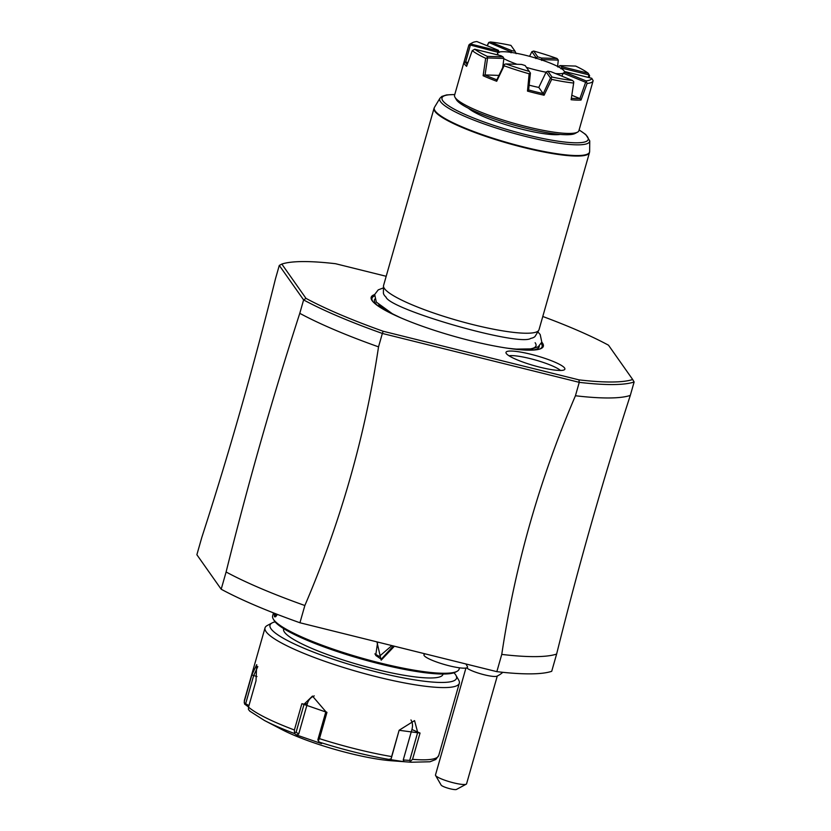 <?xml version="1.0" encoding="UTF-8"?>
<svg xmlns="http://www.w3.org/2000/svg" width="831" height="831" viewBox="0 0 831 831"><rect width="100%" height="100%" fill="white"/><g stroke="black" fill="none" stroke-linecap="round" stroke-linejoin="round"><path stroke-width="1.25" d="M496.845 671.656L501.758 654.413A191.919 31.858 -164.1 0 0 556.625 654.059L551.711 671.303A191.919 31.858 -164.1 0 1 496.845 671.656L299.939 622.762A191.919 31.858 -164.1 0 1 221.191 589.231L196.874 554.734L201.788 537.491C228.66 454.547 253.226 368.33 275.466 278.832L279.289 265.421L303.606 299.918L306.005 298.381A189.904 31.526 -164.1 0 0 383.153 331.247L382.343 333.449L579.259 382.343L578.937 379.86A189.904 31.526 -164.1 0 0 632.682 379.507L608.5 345.197A189.904 31.526 -164.1 0 0 542.788 316.486M556.625 654.059C578.864 564.561 603.431 478.344 630.303 395.411L634.126 381.99A191.919 31.858 -164.1 0 1 579.259 382.343L575.436 395.753A191.919 31.858 15.9 0 0 630.303 395.411M299.783 313.329A191.919 31.858 15.9 0 0 378.531 346.859L382.353 333.449A191.919 31.858 -164.1 0 1 303.606 299.918L299.783 313.329C272.911 396.273 248.355 482.489 226.105 571.988L221.191 589.231M299.939 622.762L304.852 605.519A191.919 31.858 -164.1 0 1 226.105 571.988M378.531 346.859C365.204 435.87 340.648 522.086 304.852 605.519M501.758 654.413C515.075 565.402 539.641 479.186 575.436 395.753M306.005 298.391L281.823 264.071A189.904 31.526 -164.1 0 1 335.558 263.718L386.186 276.287M383.153 331.247L578.937 379.86M541.791 342.175A89.499 14.854 -164.1 0 1 542.383 342.933A89.499 14.854 -164.1 0 1 539.818 349.03A89.499 14.854 -164.1 0 1 453.186 336.077A89.499 14.854 -164.1 0 1 372.724 301.424A89.499 14.854 -164.1 0 1 372.122 300.656A89.499 14.854 -164.1 0 1 374.667 294.569M506.318 353.518A30.612 5.079 -164.1 0 1 505.996 352.874A30.612 5.079 -164.1 0 1 532.411 354.66A30.612 5.079 -164.1 0 1 564.561 367.977A30.612 5.079 -164.1 0 1 564.602 369.577A30.612 5.079 -164.1 0 1 535.6 366.076A30.612 5.079 -164.1 0 1 506.318 353.518M281.823 264.081L279.289 265.421M632.682 379.507L634.126 381.99M378.521 303.834A82.331 13.67 15.9 0 0 401.466 318.138M506.588 348.075A82.331 13.67 15.9 0 0 535.143 342.725M538.758 330.312A80.804 13.421 15.9 0 0 539.007 329.751L589.47 152.582A80.804 13.421 -164.1 0 1 515.968 145.518A80.804 13.421 -164.1 0 1 434.893 111.354A80.804 13.421 -164.1 0 1 434.042 108.3L383.569 285.48A80.804 13.421 15.9 0 0 383.486 286.082A80.804 13.421 15.9 0 0 384.421 288.523A80.804 13.421 15.9 0 0 463.74 322.22A80.804 13.421 15.9 0 0 538.758 330.312L535.257 336.108A79.028 13.119 -164.1 0 1 530.822 338.373A79.028 13.119 -164.1 0 1 530.749 338.394M386.166 297.29A79.028 13.119 -164.1 0 1 385.979 297.114A79.028 13.119 -164.1 0 1 384.327 295.244A79.028 13.119 -164.1 0 1 383.403 292.855L383.486 286.082M560.229 134.414A50.504 8.383 -164.1 0 1 522.637 129.387A50.504 8.383 -164.1 0 1 468.466 108.279M464.01 62.637L468.715 45.622A64.641 10.73 -164.1 0 1 468.757 45.425L454.567 95.243A64.641 10.73 15.9 0 0 454.962 97.237L456.344 99.637A62.626 10.398 15.9 0 0 456.624 100.073A62.626 10.398 15.9 0 0 514.358 125.159A62.626 10.398 15.9 0 0 575.083 133.469L577.535 132.15A64.641 10.73 15.9 0 0 578.916 130.664L593.105 80.846A64.641 10.73 -164.1 0 1 587.091 83.464L581.025 100.052A64.641 10.73 -164.1 0 1 571.126 99.741L573.66 83.048A64.641 10.73 -164.1 0 1 551.67 79.381L544.087 95.222A64.652 10.73 -164.1 0 1 527.488 91.109L529.139 73.782A64.641 10.73 -164.1 0 1 504.105 65.784L496.699 81.261A64.652 10.73 -164.1 0 1 483.123 75.735L485.668 58.284A64.641 10.73 -164.1 0 1 472.247 50.629L466.607 66.335A64.641 10.73 15.9 0 1 464.747 64.351A64.641 10.73 15.9 0 1 464.01 62.637L465.526 61.961A63.436 10.533 15.9 0 0 467.209 64.641M454.962 97.237A64.641 10.73 15.9 0 0 455.253 97.684A64.641 10.73 15.9 0 0 514.846 123.57A64.641 10.73 15.9 0 0 577.535 132.15M591.734 78.27L565.475 71.746A35.91 5.962 -164.1 0 1 564.602 72.152L586.084 80.898A62.626 10.398 15.9 0 0 591.734 78.27L593.147 80.659A64.641 10.73 -164.1 0 1 593.105 80.846M588.171 73.211A62.626 10.398 15.9 0 0 575.644 66.075L559.99 65.597A35.91 5.962 -164.1 0 1 561.901 66.688L588.171 73.211L589.615 75.642L589.189 77.636M468.757 45.425A64.641 10.73 -164.1 0 1 470.138 43.939L472.59 42.63A62.626 10.398 15.9 0 0 471.219 44.168L497.478 50.691L497.842 53.111M487.143 45.726L488.732 42.443L510.982 51.896L511.023 52.82M498.527 55.126A34.746 5.765 15.9 0 1 497.634 53.194A34.746 5.765 15.9 0 1 525.867 55.365A34.746 5.765 -164.1 0 1 564.467 72.235A34.746 5.765 -164.1 0 1 564.457 72.266L564.457 72.266M563.2 73.263A34.746 5.765 -164.1 0 1 555.544 73.564M546.019 72.214A34.746 5.765 -164.1 0 1 536.234 70.064A34.746 5.765 15.9 0 1 526.428 67.373M527.488 91.109L528.63 89.966A63.436 10.533 15.9 0 0 543.277 93.602L550.475 78.031L546.185 71.954L538.8 87.421A34.746 5.765 -164.1 0 1 531.747 85.822A34.746 5.765 -164.1 0 1 529.233 85.178M571.354 98.276A63.436 10.533 15.9 0 0 579.924 98.536L585.637 82.279L563.283 73.18L561.839 76.13M529.586 56.321L531.882 51.657L536.172 57.734L535.87 58.575M533.689 51.044L537.802 56.882A35.91 5.962 -164.1 0 1 541.376 58.025L557.04 58.502A62.626 10.398 15.9 0 0 533.689 51.044L531.882 51.657M557.04 58.502L558.307 60.102L557.591 66.407M541.646 60.424L542.02 59.603L558.307 60.102M537.802 56.882L536.172 57.734M542.02 59.603L541.376 58.025M560.915 68.776L561.559 68.059L588.878 74.852L588.327 77.428M557.819 67.01L559.99 65.597M561.559 68.059L561.901 66.688M586.084 80.898L587.091 83.464M579.924 98.536L581.025 100.052M579.726 98.494L571.821 95.274M563.283 73.18L564.602 72.152M573.66 83.048L573.743 81.687L572.517 80.472L551.036 71.736A35.91 5.962 -164.1 0 1 547.899 71.206L552.023 77.054A62.626 10.398 15.9 0 0 572.517 80.472M552.023 77.054L550.932 77.885L551.67 79.381M543.277 93.602L544.087 95.222M543.11 93.539L538.8 87.421M529.139 73.782L530.427 73.055L528.63 89.966M546.185 71.954L547.899 71.206M530.199 72.733L525.15 65.556A35.91 5.962 -164.1 0 1 521.577 64.423L505.913 63.935A62.626 10.398 15.9 0 0 529.264 71.404M505.913 63.935L504.22 64.434L504.105 65.784M483.123 75.735L484.857 74.925A63.436 10.533 15.9 0 0 496.845 79.807L496.699 81.261M496.845 79.807L504.22 64.434M498.86 75.403L484.857 74.925M503.95 58.741A34.746 5.765 15.9 0 0 517.027 64.278M502.755 67.197L503.887 58.43L487.6 57.931L485.055 74.987M485.668 58.284L487.6 57.931M487.267 57.526L487.309 56.363L502.963 56.84L503.887 58.43M502.963 56.84A35.91 5.962 -164.1 0 1 501.051 55.75L474.781 49.237A62.626 10.398 15.9 0 0 487.309 56.363M474.781 49.237L472.247 50.629M467.936 62.595L465.526 61.961M468.715 45.622L470.086 44.978L497.613 52.187M465.672 62.034L470.284 45.404M470.086 44.978L471.219 44.168M497.478 50.691A35.91 5.962 -164.1 0 1 498.34 50.296L476.859 41.55A62.626 10.398 15.9 0 0 472.59 42.63M499.234 52.457L498.34 50.296M487.35 45.819L488.628 42.797M488.732 42.443L490.435 41.965L511.917 50.712L510.982 51.896M511.917 50.712A35.91 5.962 -164.1 0 1 515.054 51.231L510.93 45.393A62.626 10.398 15.9 0 0 490.435 41.965M516.103 53.672L515.054 51.231M560.499 370.46A28.285 4.695 15.9 0 0 535.631 360.062A28.285 4.695 15.9 0 0 509.019 355.793M465.942 663.979L467.573 666.888A22.666 3.76 -164.1 0 1 449.135 665.776A22.666 3.76 -164.1 0 1 424.444 654.246L425.171 653.852M502.807 672.31A24.244 24.244 0 0 1 496.928 676.185A16.163 2.68 15.9 0 1 485.616 675.104A16.163 2.68 15.9 0 1 470.221 670.004A16.163 2.68 -164.1 0 1 466.721 667.854M465.942 668.041L435.486 774.959A16.163 2.68 15.9 0 0 435.579 775.458A16.163 2.68 15.9 0 0 439.443 778.045A16.163 2.68 15.9 0 0 454.993 783.176A16.163 2.68 15.9 0 0 466.222 784.184A16.163 2.68 15.9 0 0 466.575 783.81L497.281 676.019M435.579 775.458L441.23 785.233A8.081 1.34 -164.1 0 0 448.813 788.432A8.081 1.34 -164.1 0 0 456.448 789.45L466.222 784.184M459.512 667.812L459.148 669.09A96.967 16.101 -164.1 0 1 457.071 671.313A96.967 16.101 -164.1 0 1 363.043 658.453A96.967 16.101 -164.1 0 1 273.648 619.614A96.967 16.101 -164.1 0 1 273.222 618.939A96.967 16.101 -164.1 0 1 272.63 615.958L273.503 612.894M277.419 614.421L275.508 616.81L274.469 616.747L274.303 613.205M394.413 646.217L381.169 660.167L376.921 641.875M275.996 616.405L275.238 613.579M457.071 671.313L455.606 672.102A95.762 15.893 -164.1 0 1 362.752 659.399A95.762 15.893 -164.1 0 1 274.479 621.058A95.762 15.893 -164.1 0 1 274.053 620.383L273.222 618.939M443.037 674.034L442.933 674.408A82.83 13.753 -164.1 0 1 375.622 669.246A82.83 13.753 -164.1 0 1 283.61 629.025L283.714 628.652M453.944 672.798A96.967 16.101 -164.1 0 1 455.502 674.627A96.967 16.101 -164.1 0 1 455.939 675.302A96.967 16.101 -164.1 0 1 376.173 671.843A96.967 16.101 -164.1 0 1 271.031 628.818A96.967 16.101 -164.1 0 1 272.08 622.928A96.967 16.101 -164.1 0 1 275.092 621.848M455.939 675.302L458.712 680.111A101.008 16.765 -164.1 0 1 459.325 683.227A101.008 16.765 -164.1 0 1 367.437 674.398A101.008 16.765 -164.1 0 1 266.097 631.695A101.008 16.765 -164.1 0 1 265.027 627.872A101.008 16.765 -164.1 0 1 267.187 625.556L272.08 622.928M265.027 627.872L244.449 700.138A101.008 16.765 15.9 0 0 244.356 701.229L251.835 674.949L256.706 664.644L256 680.859L248.521 707.129A101.008 16.765 15.9 0 0 294.392 729.992L301.871 703.712L326.957 712.375L319.478 738.655A101.008 16.765 15.9 0 0 391.63 756.574L399.119 730.293L420.039 733.056L412.55 759.326A101.008 16.765 15.9 0 0 438.737 755.483L459.325 683.227M294.392 729.992L294.527 733.544A98.016 16.277 -164.1 0 1 264.403 720.456L282.218 729.732A72.723 12.07 -164.1 0 0 391.048 760.729L411.075 762.235A98.016 16.277 -164.1 0 1 409.558 762.11L412.55 759.326M244.356 701.229L244.563 704.044L248.562 706.994M248.957 705.592L245.644 703.753L244.563 704.044M245.644 703.753L253.632 675.717L257.807 666.555M250.297 711.513L248.448 709.56L248.521 707.129M391.63 756.574L391.141 758.859L388.887 759.389A98.016 16.277 -164.1 0 1 319.312 742.114L321.555 743.631L296.76 735.061L298.724 734.002L296.096 732.225L294.808 732.662M296.096 732.225L304.084 704.179L312.477 696.077L325.856 711.7L317.868 739.746L318.231 740.753L319.478 738.655M319.312 742.114L318.231 740.753M399.119 730.293L391.141 758.859M399.524 729.992L414.555 720.612L417.692 732.391L409.704 760.427L410.68 761.435M409.558 762.11L404.053 761.705L403.243 759.96L411.916 729.514A12.122 8.933 -63.5 0 0 410.961 719.937M409.704 760.427L403.243 759.96M404.053 761.705L388.887 759.389M296.76 735.061L294.527 733.544M298.724 734.002L307.387 703.556A12.122 11.343 79.4 0 1 314.263 695.9M393.343 645.957L381.263 659.222L375.695 655.41L377.679 642.062M374.833 653.914L379.279 656.407L391.879 645.594M373.15 301.902A88.439 14.678 15.9 0 1 372.932 301.601A88.439 14.678 -164.1 0 1 374.417 295.971M539.205 349.207A88.439 14.678 15.9 0 0 541.261 343.504M374.791 299.118A85.655 14.22 -164.1 0 0 375.332 303.086A85.655 14.22 15.9 0 0 378.354 306.182M532.536 350.111A85.655 14.22 15.9 0 0 539.288 345.966M378.832 304.915A83.027 13.784 15.9 0 0 393.156 314.388M515.625 349.28A83.027 13.784 15.9 0 0 532.796 348.771M434.042 108.3L434.499 107.272A80.742 13.4 15.9 0 0 508.229 142.839A80.742 13.4 15.9 0 0 589.636 151.46L589.47 152.582M589.636 151.46L589.761 140.896A77.958 12.943 -164.1 0 1 511.148 132.565A77.958 12.943 -164.1 0 1 439.952 98.224L434.499 107.272M579.093 130.031A76.016 12.621 -164.1 0 1 560.032 141.467A76.016 12.621 -164.1 0 1 464.924 114.377A76.016 12.621 -164.1 0 1 454.744 94.609M274.469 616.747L275.456 616.166M251.835 674.949L256.976 676.548M301.871 703.712L304.084 704.179L307.387 703.556M326.957 712.375L325.856 711.7M420.039 733.056L411.916 729.514M381.169 660.167L381.263 659.222M537.834 331.849L540.192 334.529L541.802 342.133L538.259 346.735L532.255 348.875L515.895 349.103L507.564 348.22M400.563 317.743L392.419 313.796L376.298 302.079L374.688 294.475L378.23 289.874L383.465 287.879M530.822 338.373C519.417 346.849 390.238 309.745 385.979 297.114M454.775 94.516L446.642 94.911L441.874 96.406L439.952 98.224M589.761 140.896L585.782 134.529L579.124 129.937M497.634 53.194L497.177 54.794M411.075 762.235L429.98 761.767L435.808 759.472L438.737 755.483M244.231 702.746L244.449 700.138M249.612 711.024L264.403 720.456"/></g></svg>
